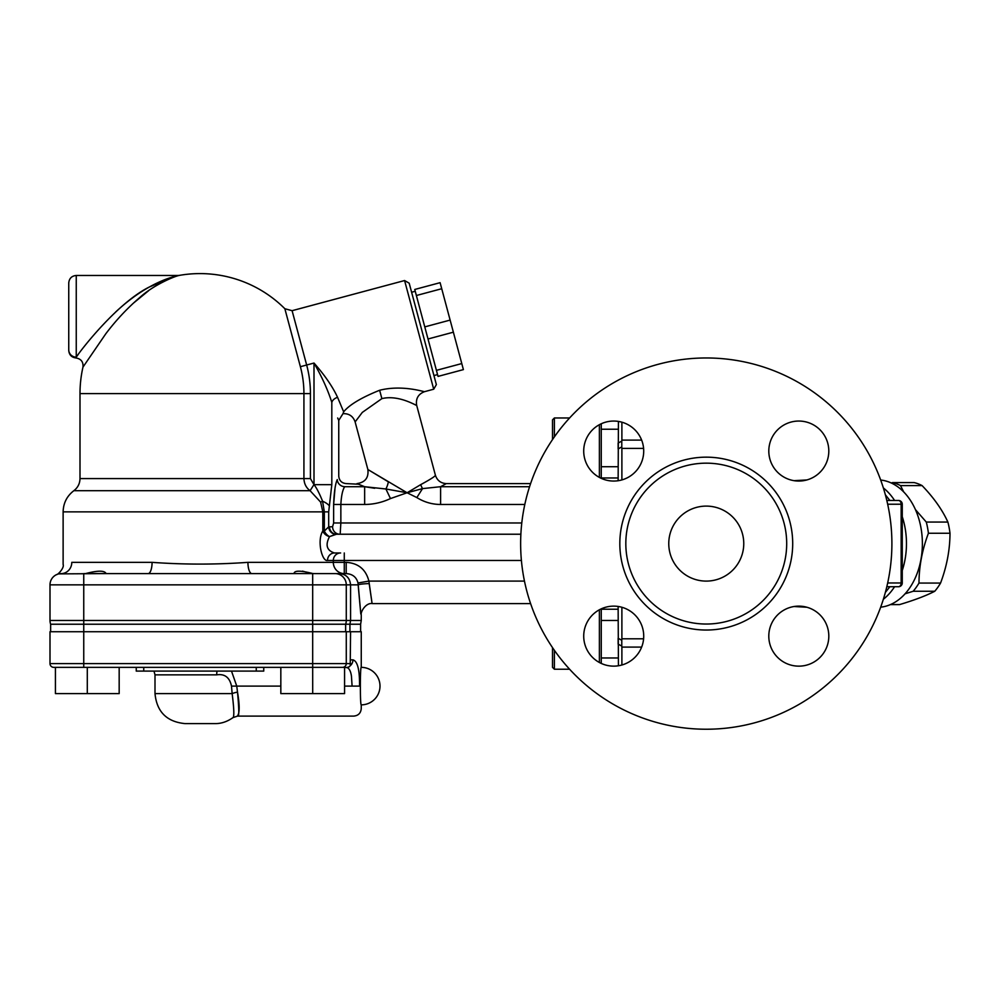 <?xml version="1.0" encoding="UTF-8"?>
<svg xmlns="http://www.w3.org/2000/svg" width="1000" height="1000" viewBox="0 0 1000 1000"><rect width="100%" height="100%" fill="white"/><g stroke="black" fill="none" stroke-linecap="round" stroke-linejoin="round"><path stroke-width="1.5" d="M902.262 548.513L902.262 538.675M889.9 500.475L885.362 494.8M885.362 592.4L889.9 586.725M520.638 543.6A185.625 185.625 0 0 1 799.075 382.837A185.625 185.625 0 0 1 799.075 704.362A185.625 185.625 0 0 1 520.638 543.6M786.7 543.6A80.438 80.438 0 0 0 706.263 463.162A80.438 80.438 0 0 0 625.825 543.6A80.438 80.438 0 0 0 706.263 624.038A80.438 80.438 0 0 0 786.7 543.6M583.713 451.05A30 30 0 0 1 628.713 425.075A30 30 0 0 1 628.713 477.038A30 30 0 0 1 583.713 451.05M798.812 421.05A30 30 0 0 1 824.788 466.05A30 30 0 0 1 772.825 466.05A30 30 0 0 1 798.812 421.05M828.812 636.138A30 30 0 0 1 783.8 662.125A30 30 0 0 1 783.8 610.163A30 30 0 0 1 828.812 636.138M613.713 666.137A30 30 0 0 1 587.737 621.138A30 30 0 0 1 639.7 621.138A30 30 0 0 1 613.713 666.137M743.763 543.6A37.5 37.5 0 0 1 706.263 581.1A37.5 37.5 0 0 1 668.763 543.6A37.5 37.5 0 0 1 706.263 506.1A37.5 37.5 0 0 1 743.763 543.6M217.075 671.1A7.5 2.788 -90 0 0 216.7 674.85C224.688 673.625 229.625 677.375 231.5 686.1L232.15 693.6C234.025 708.512 234.312 716.513 233.012 717.6L237.525 716.1L353.75 716.1C358.3 715.65 360.8 713.15 361.25 708.6L361.25 704.85C360.062 705.875 360.062 666.325 361.25 667.35L361.25 631.725L50 631.725L50 663.6A3.75 3.75 0 0 0 53.75 667.35L344.575 667.35L344.575 693.6L280.825 693.6L280.825 667.35M346.275 631.725L346.275 663.6L312.675 663.6L312.7 693.6M344.575 667.35L347.35 667.675L349.688 666.4A3.75 3.75 -90 0 1 347.2 667.35M119.175 667.35L119.175 693.6L55.425 693.6L55.425 667.35M87.3 667.35L87.3 693.6M433.938 375.562L437.562 374.588M441.725 288.725L463.4 369.613L438.038 376.4L414.75 289.462L440.1 282.675L441.725 288.725L416.375 295.512M433.713 389.212L436.362 384.613L409.188 283.188L404.588 280.538L433.713 389.212L424.65 391.637C424.775 392.2 402.6 384.438 379.637 390.262C361.375 397.6 349.375 404.787 343.663 411.825L337.587 397.375M461.775 363.562L436.425 370.35M450.125 320.087L424.775 326.887M453.375 332.188L428.013 338.988M50.637 631.725L50.637 624.225L349.938 624.225L349.938 631.725M360.613 624.225L361.25 620.475L350.575 620.475L349.938 624.225L360.613 624.225L360.613 631.725M340.625 552.975A7.5 7.3 -90 0 0 333.312 560.475L333.312 562.35L247.925 562.35A11.25 3.938 -90 0 0 251.863 573.6L294.037 573.6C294.15 570.425 300.375 570.4 312.7 573.513L314.462 573.6M306.413 572.188L302.525 571.138M369.188 583.6C372.95 609.525 372.962 609.525 369.25 583.6L368.888 581.1C365.875 569.388 358.312 563.138 346.2 562.35L333.312 562.35A11.25 10.962 -90 0 0 344.275 573.6L344.2 573.6M293.95 573.6L346.2 573.6C352.525 574 356.463 577.125 358 582.975L358.212 584.85C361.688 623.737 361.662 623.737 358.15 584.85M106.05 573.6L58.7 573.888A11.25 11.25 0 0 1 61.25 573.6C55.012 574.75 55.012 574.75 61.25 573.6A11.25 10.537 -90 0 0 71.787 562.35C60.263 564.65 60.263 564.65 71.787 562.35L152.075 562.35A11.25 3.938 -90 0 1 148.138 573.6L251.863 573.6M85.55 573.6C97.713 570.425 104.55 570.4 106.05 573.513L83.75 573.6L83.75 584.85L312.675 584.85L312.675 573.6M105.975 573.6L148.138 573.6M345.637 631.725L345.637 624.225A11.25 11.2 -90 0 0 346.275 620.475L312.675 620.475L312.675 663.6L83.75 663.6L83.75 620.475L50 620.475A11.25 11.25 0 0 0 50.637 624.225A11.25 11.25 0 0 1 50 620.475A11.25 11.25 0 0 0 50.637 624.225A11.25 11.25 0 0 1 50 620.475L50 584.85A11.25 11.25 0 0 1 56.625 574.587L56.625 574.587A11.25 11.25 0 0 0 50 584.85A11.25 11.25 0 0 1 61.25 573.6A11.25 11.25 0 0 0 58.7 573.888M337.575 397.337C332.612 386.65 324.75 375.225 314 363.05C322.038 377.1 327.975 390.213 331.812 402.388C340.788 426.275 340.788 426.275 331.812 402.388A7.5 5.225 -18.6 0 1 337.575 397.337M334.5 552.975C326.763 550.55 325.112 545.1 329.538 536.613L335.637 534.3A7.5 6.9 72 0 1 328.688 526.862L324.325 531.025A7.5 4.425 -130.9 0 0 329.538 536.613A7.5 5.25 28.8 0 1 322.812 531.025C316.737 540.513 322.05 561.888 327.512 560.475A7.5 6.987 -90 0 1 334.5 552.975L340.55 552.975M329.513 526.725A7.5 7 -90 0 0 336.512 534.225L339.75 534.225A7.5 7.163 90 0 1 332.587 526.725L328.688 526.862L328.688 511.863L331.812 484.663L331.812 402.388M340.238 533.112L340.85 522.975L333.638 522.975L332.587 526.725M521.788 522.975L340.85 522.975L340.85 504.487C341.325 495.788 342.6 489.862 344.675 486.712A7.5 7.037 23.9 0 1 337.25 479.6C335.288 484.012 334.075 492.312 333.638 504.487L335.012 488.237M344.675 486.712C346.775 482.575 346.775 482.575 344.675 486.712L364.65 486.712L374.7 488.263M337.25 479.6C339.237 474.938 339.237 474.938 337.25 479.6L337.262 479.575M329.538 536.613L336.512 534.225L520.875 534.225L336.512 534.225M358.45 484.212L346.25 483.6C341.7 483.15 339.2 480.65 338.75 476.1L338.75 420.4L337.688 418M247.925 562.35C215.975 564.663 184.025 564.663 152.075 562.35M369.25 583.6A11.25 1.25 -1.3 0 0 358.212 584.85L350.575 584.85C349.888 577.987 346.163 574.237 339.412 573.6M524.462 581.1L368.888 581.1L358 582.975M346.2 562.35L346.2 573.6M344.275 552.975L344.275 573.6M343.663 411.838C342.788 414.225 342.788 414.225 343.663 411.825M343.013 413.663C349.075 413.45 353.113 416.2 355.125 421.925L362.3 412.413L381.875 398.625C398.888 394.462 416.85 406.087 416.675 405.4C415.588 398.65 418.237 394.05 424.637 391.625L424.65 391.637M415.1 404.663L412.975 403.688M416.688 405.387L435.412 475.262C435.225 476.3 430.325 479.425 420.737 484.625L407.1 492.762L368.4 469.825L388.363 481.838A11.25 4.725 106.9 0 1 385.9 488.988L390.475 498.562L407.1 492.762L416.838 497.575L422.525 488.612L407.1 492.762L385.9 488.988L364.65 486.712C354.575 482.638 354.575 482.638 364.637 486.712L364.65 504.487C373.688 504.4 382.3 502.413 390.475 498.562M355.125 421.925L367.85 469.438L369.012 470.25M329.462 505.988A18.75 7.588 -170.2 0 0 322.587 501.225C319.3 493.15 316.425 487.625 314 484.663L310.425 478.587L310.425 393.6A110.425 110.425 0 0 0 306.663 365.012L314 363.05L314 484.663L331.812 484.663M313.95 484.637L310.087 490.688L320.625 502.113L322.587 501.225L324.325 511.863L324.325 531.025L322.812 531.025L322.812 511.863L328.688 511.863M310.425 478.587L303.925 478.587C304.163 483.8 306.212 487.837 310.087 490.688L73.863 490.688C77.838 487.625 79.875 483.6 80 478.587L80 393.6A120 120 0 0 1 82.963 367.125L105.787 333.787C116.1 320.15 127.463 308.025 139.875 297.425C153.175 285.262 174.35 276.238 179.488 275.363A120 120 0 0 1 284.862 308.738L300.387 366.7L284.862 308.738L292.1 310.688L404.588 280.538M320.625 502.113L322.812 511.863L63.125 511.863C63.338 503.1 66.912 496.037 73.863 490.688M529.562 486.712L440.6 486.712L440.6 504.487L524.8 504.487M440.6 486.725C448.137 482.612 448.137 482.612 440.625 486.7L422.525 488.612A11.25 5.375 -109.9 0 1 420.737 484.625M68.75 349.787L68.75 349.787A7.5 7.35 -0 0 0 76.25 357.137L76.25 275.462C71.7 275.912 69.2 278.412 68.75 282.962L68.75 349.787L68.75 282.962M76.612 356.637L77.925 354.875M148.625 290.7L132.9 303.575M115.675 311.988C131.263 297.438 147.25 286.812 163.663 280.125C172.838 276.388 184.363 273.975 173.912 276.6L149.137 287.1C118.5 302.337 82.975 347.062 76.25 357.137M61.25 573.6A11.25 11.25 0 0 0 50 584.85L83.75 584.85L83.75 620.475L312.675 620.475L312.675 584.85L346.275 584.85L346.275 620.475L350.575 620.475L350.575 584.85L346.275 584.85A11.25 11.2 -90 0 0 335.075 573.6M347.337 667.675C349.425 668.713 350.788 671.55 351.45 676.175L352.1 686.1C353.9 724.788 353.9 724.788 352.1 686.1L359.525 686.1C361.413 715.125 361.413 715.125 359.525 686.1C359.75 669.925 357.562 661.175 352.938 659.85A7.5 7.113 90 0 1 350.887 665.125L350.213 665.75L350.575 631.725M231.5 671.1L236.75 686.1L237.5 692.1C239.65 704.625 239.725 712.438 237.725 715.537C239.188 717.3 239.112 709.488 237.5 692.1A7.5 1.475 -11.3 0 0 232.15 693.6L155 693.6C156.788 711.825 166.788 721.825 185 723.6L215 723.6C221.188 723.7 227.188 721.7 233 717.6M263.75 667.35L263.75 671.1L136.25 671.1L136.25 667.35M915.425 509.588L926.287 522.05A61.875 43.75 90 0 1 928.413 533.263C922.188 549.862 919.05 566.462 918.988 583.062A61.875 43.75 90 0 1 916.213 587.35A61.875 43.75 90 0 1 913.175 591.263L905.075 593.8M891.275 482.987L892.588 482.587A61.875 43.75 90 0 1 900.512 485.6L903.7 491.925M618.425 421.425L618.138 480.725M618.138 606.475L618.425 665.775M643.6 638.8L621.888 638.8L621.788 640.275L618.138 638.263L618.138 644.125L621.775 646.075L621.888 647.087L641.65 647.087M641.65 440.112L621.888 440.112L621.775 441.112L618.138 443.062L618.138 448.938L621.788 446.912L621.888 448.4L643.6 448.4M621.888 665.013L621.888 647.087M621.888 638.8L621.888 607.275M621.888 479.925L621.888 448.4M621.888 440.112L621.888 422.188M621.788 640.275L621.775 646.075M621.775 441.112L621.788 446.912M898.512 500.475A3.75 2.65 90 0 1 901.162 504.225L902.262 504.225A3.75 3.75 0 0 0 898.512 500.475L886.812 500.475M886.812 586.725L898.512 586.725A3.75 3.75 0 0 0 902.262 582.975L901.162 582.975A3.75 2.65 90 0 1 898.512 586.725M880.662 480.025A63.75 45.075 90 0 1 922.375 543.6A63.75 45.075 90 0 1 880.662 607.175M890.387 604.6L899.55 604.6C914.375 600.163 926.112 595.712 934.762 591.263A61.875 43.75 -90 0 0 940.562 583.062C946.787 566.462 949.938 549.862 950 533.263A61.875 43.75 -90 0 0 947.875 522.05C942.362 509.9 933.775 497.75 922.1 485.6A61.875 43.75 -90 0 0 914.175 482.587L892.588 482.587M922.1 485.6L900.512 485.6M947.875 522.05L926.287 522.05M950 533.263L928.413 533.263M940.562 583.062L918.988 583.062M934.762 591.263L913.175 591.263M552.513 647.613L552.513 667.35L554.388 669.225L554.388 650.325M554.388 436.875L554.388 417.975L552.513 419.85L552.513 439.588M599.388 424.7L599.388 477.413M599.388 609.788L599.388 662.5M569.6 417.975L554.388 417.975M601.263 663.438L601.263 608.85M601.263 478.35L601.263 423.762M792.7 543.6A86.438 86.438 0 0 0 706.263 457.163A86.438 86.438 0 0 0 619.825 543.6A86.438 86.438 0 0 0 706.263 630.037A86.438 86.438 0 0 0 792.7 543.6M310.425 393.6L303.925 393.6A103.925 103.925 0 0 0 300.387 366.7L306.663 365.012L292.1 310.688M327.512 560.475L521.4 560.475M364.65 504.487L333.638 504.487L333.638 522.975M379.637 390.262L381.875 398.625M80 393.6L303.925 393.6L303.925 478.587L80 478.587M416.838 497.575C424.113 502.1 432.038 504.412 440.6 504.487M83.75 667.35L83.75 663.6L50 663.6M350.712 663.6L346.275 663.6A3.75 3.738 -90 0 1 342.537 667.35M231.5 686.1L280.825 686.1M344.575 686.1L352.1 686.1M352.938 659.85L350.575 659.85M154 671.1L155 674.85L216.7 674.85M143.75 667.35L143.75 671.1M256.25 667.35L256.25 671.1M883.35 599.275A63.75 45.075 -90 0 0 894.587 586.725M902.262 570.487A63.75 45.075 -90 0 0 906.462 543.6A63.75 45.075 -90 0 0 902.262 516.712M894.587 500.475A63.75 45.075 -90 0 0 883.35 487.925M887.663 504.225L901.162 504.225L901.162 582.975L887.663 582.975M415.238 291.275L411.613 292.25M618.138 477.975L601.263 477.975M618.138 609.225L601.263 609.225M56.625 574.587C57.538 575 64.55 568.038 63.125 564.388L63.125 511.863M361.25 620.475L361.25 614.85C360.387 611.8 366.075 602.312 372.5 603.6L530.6 603.6M343 413.65L338.75 420.4M530.6 483.6L446.275 483.6C440.788 483.25 437.163 480.475 435.412 475.262M367.863 469.438C368.825 477.688 365.2 482.413 356.987 483.6M75.95 357.962C71.562 357.375 69.162 354.875 68.75 350.462M75.95 357.975C81.112 358.862 83.45 361.912 82.963 367.125L82.963 367.125M179.5 275.363A120 120 0 0 0 179.488 275.363L178.212 275.475M178.212 275.462L76.25 275.462M361.25 704.85A18.75 18.75 0 0 0 380 686.1A18.75 18.75 0 0 0 361.25 667.35M155 674.85L155 693.6M902.262 504.225L902.262 582.975M794.075 606.512L806.888 607.25M794.075 480.675L806.888 479.95M618.138 429.225L601.263 429.225M618.138 466.725L601.263 466.725M618.138 620.475L601.263 620.475M618.138 657.975L601.263 657.975M554.388 669.225L569.6 669.225"/></g></svg>
